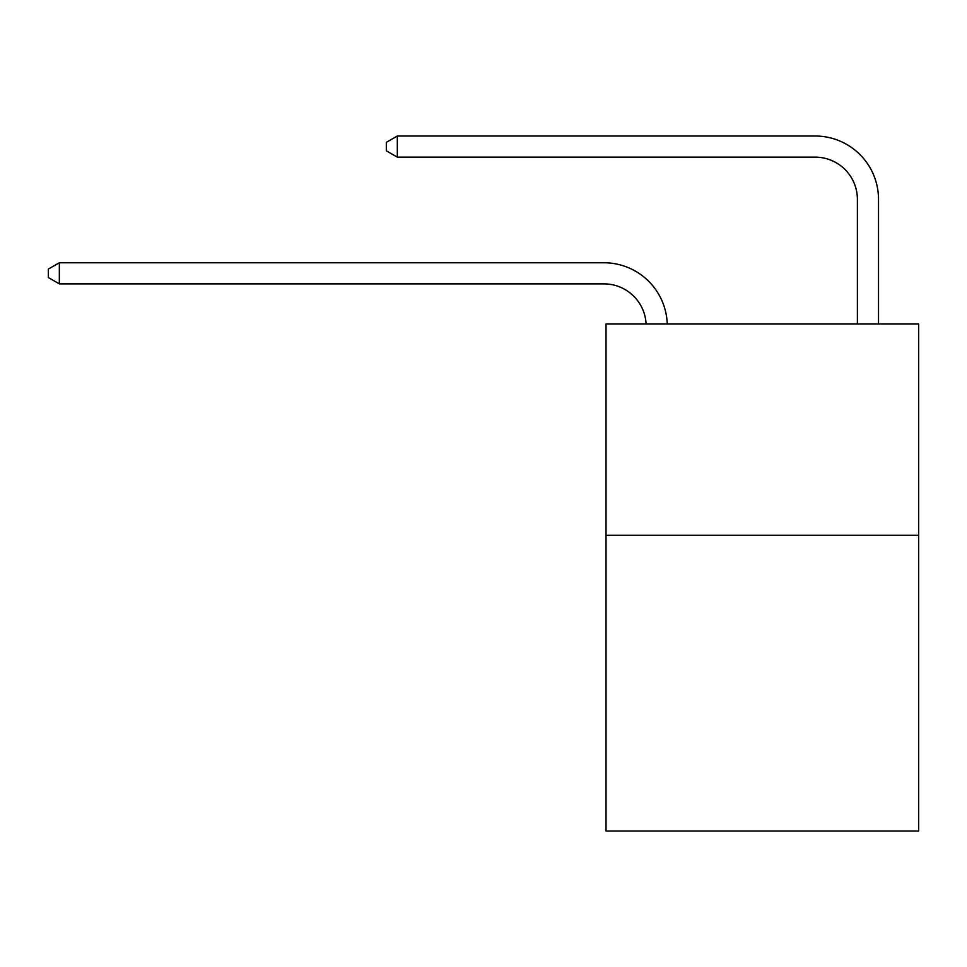 <?xml version="1.0" encoding="UTF-8"?>
<svg xmlns="http://www.w3.org/2000/svg" width="967" height="967" viewBox="0 0 967 967"><rect width="100%" height="100%" fill="white"/><g stroke="black" fill="none" stroke-linecap="round" stroke-linejoin="round"><path stroke-width="1.45" d="M918.65 535.259L918.65 830.991L606.019 830.991L606.019 324.018L918.65 324.018L918.65 535.259L606.019 535.259M646.101 324.018A42.246 42.246 0 0 0 603.904 283.875A42.246 42.246 0 0 1 646.101 324.018A42.246 42.246 0 0 0 603.904 283.875A42.246 42.246 0 0 1 646.101 324.018A42.246 42.246 0 0 0 603.904 283.875A42.246 42.246 0 0 1 646.101 324.018A42.246 42.246 0 0 0 603.904 283.875A42.246 42.246 0 0 1 646.101 324.018A42.246 42.246 0 0 0 603.904 283.875A42.246 42.246 0 0 1 646.101 324.018A42.246 42.246 0 0 0 603.904 283.875A42.246 42.246 0 0 1 646.101 324.018A42.246 42.246 0 0 0 603.904 283.875A42.246 42.246 0 0 1 646.101 324.018A42.246 42.246 0 0 0 603.904 283.875A42.246 42.246 0 0 1 646.101 324.018A42.246 42.246 0 0 0 603.904 283.875A42.246 42.246 0 0 1 646.101 324.018A42.246 42.246 0 0 0 603.904 283.875A42.246 42.246 0 0 1 646.101 324.018A42.246 42.246 0 0 0 603.904 283.875A42.246 42.246 0 0 1 646.101 324.018A42.246 42.246 0 0 0 603.904 283.875A42.246 42.246 0 0 1 646.101 324.018A42.246 42.246 0 0 0 603.904 283.875A42.246 42.246 0 0 1 646.101 324.018A42.246 42.246 0 0 0 603.904 283.875A42.246 42.246 0 0 1 646.101 324.018A42.246 42.246 0 0 0 603.904 283.875A42.246 42.246 0 0 1 646.101 324.018A42.246 42.246 0 0 0 603.904 283.875A42.246 42.246 0 0 1 646.101 324.018A42.246 42.246 -20.6 0 0 603.904 283.875L59.338 283.875L48.35 277.541L48.35 269.092L59.338 262.758L603.904 262.758A63.375 63.375 0 0 1 667.242 324.018M857.391 324.018L857.391 199.383A42.246 42.246 0.7 0 0 815.145 157.137L397.316 157.137L386.329 150.804L386.329 142.354L397.316 136.009L815.145 136.009A63.375 63.375 15 0 1 878.519 199.383L878.519 324.018M59.338 262.758L603.904 262.758L59.338 262.758L603.904 262.758L59.338 262.758L603.904 262.758L59.338 262.758L603.904 262.758L59.338 262.758L603.904 262.758L59.338 262.758L603.904 262.758L59.338 262.758L603.904 262.758L59.338 262.758L603.904 262.758L59.338 262.758L603.904 262.758L59.338 262.758L603.904 262.758L59.338 262.758L603.904 262.758L59.338 262.758L603.904 262.758L59.338 262.758L603.904 262.758L59.338 262.758L603.904 262.758L59.338 262.758L603.904 262.758L59.338 262.758L603.904 262.758L59.338 262.758L59.338 283.875M857.391 199.383A42.246 42.246 -165 0 0 815.145 157.137A42.246 42.246 -165 0 1 857.391 199.383A42.246 42.246 -165 0 0 815.145 157.137A42.246 42.246 -165 0 1 857.391 199.383A42.246 42.246 -165 0 0 815.145 157.137A42.246 42.246 -165 0 1 857.391 199.383A42.246 42.246 -165 0 0 815.145 157.137A42.246 42.246 -165 0 1 857.391 199.383A42.246 42.246 -165 0 0 815.145 157.137A42.246 42.246 -165 0 1 857.391 199.383A42.246 42.246 -165 0 0 815.145 157.137A42.246 42.246 -165 0 1 857.391 199.383A42.246 42.246 -165 0 0 815.145 157.137A42.246 42.246 -165 0 1 857.391 199.383A42.246 42.246 -165 0 0 815.145 157.137A42.246 42.246 -165 0 1 857.391 199.383A42.246 42.246 -165 0 0 815.145 157.137A42.246 42.246 -165 0 1 857.391 199.383A42.246 42.246 -165 0 0 815.145 157.137A42.246 42.246 -165 0 1 857.391 199.383A42.246 42.246 -165 0 0 815.145 157.137A42.246 42.246 -165 0 1 857.391 199.383A42.246 42.246 -165 0 0 815.145 157.137A42.246 42.246 -165 0 1 857.391 199.383A42.246 42.246 -165 0 0 815.145 157.137A42.246 42.246 -165 0 1 857.391 199.383A42.246 42.246 -165 0 0 815.145 157.137A42.246 42.246 -165 0 1 857.391 199.383A42.246 42.246 -165 0 0 815.145 157.137A42.246 42.246 -165 0 1 857.391 199.383A42.246 42.246 -165 0 0 815.145 157.137A42.246 42.246 -165 0 1 857.391 199.383M397.316 136.009L815.145 136.009L397.316 136.009L815.145 136.009L397.316 136.009L815.145 136.009L397.316 136.009L815.145 136.009L397.316 136.009L815.145 136.009L397.316 136.009L815.145 136.009L397.316 136.009L815.145 136.009L397.316 136.009L815.145 136.009L397.316 136.009L815.145 136.009L397.316 136.009L815.145 136.009L397.316 136.009L815.145 136.009L397.316 136.009L815.145 136.009L397.316 136.009L815.145 136.009L397.316 136.009L815.145 136.009L397.316 136.009L815.145 136.009L397.316 136.009L815.145 136.009L397.316 136.009L397.316 157.137"/></g></svg>
